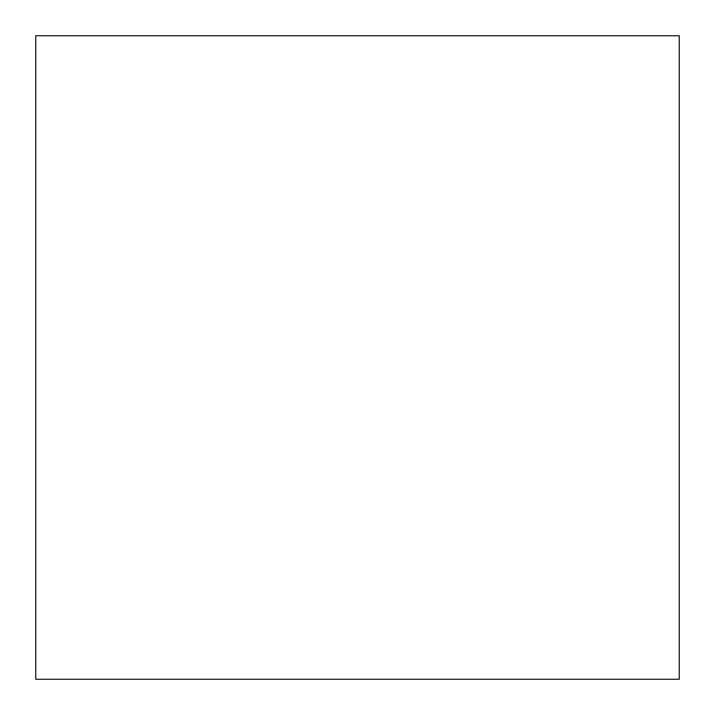 <?xml version="1.0" encoding="UTF-8"?>
<svg xmlns="http://www.w3.org/2000/svg" width="715" height="715" viewBox="0 0 715 715"><rect width="100%" height="100%" fill="white"/><g stroke="black" fill="none" stroke-linecap="round" stroke-linejoin="round"><path stroke-width="0.54" stroke-dasharray="3.58 2.68" d="M35.75 35.75L35.75 679.25L679.25 679.25L679.25 35.75L35.75 35.75"/><path stroke-width="1.07" d="M35.75 35.75L35.75 679.25L679.25 679.25L679.25 35.75L35.75 35.75"/></g></svg>
